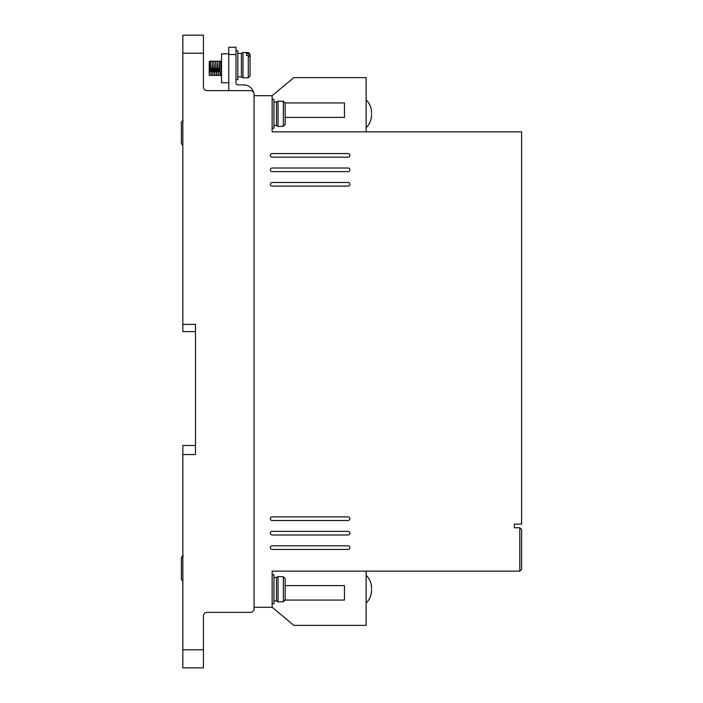 <?xml version="1.0" encoding="UTF-8"?>
<svg xmlns="http://www.w3.org/2000/svg" width="703" height="703" viewBox="0 0 703 703"><rect width="100%" height="100%" fill="white"/><g stroke="black" fill="none" stroke-linecap="round" stroke-linejoin="round"><path stroke-width="1.05" d="M371.562 589.211C371.562 588.016 371.562 588.016 371.562 589.211C371.562 588.016 371.562 588.016 371.562 589.211C371.562 590.415 371.562 590.415 371.562 589.211C371.562 590.415 371.562 590.415 371.562 589.211M371.562 113.789C371.562 112.585 371.562 112.585 371.562 113.789C371.562 112.585 371.562 112.585 371.562 113.789C371.562 114.984 371.562 114.984 371.562 113.789C371.562 114.984 371.562 114.984 371.562 113.789M273.95 125.538L276.481 125.538L276.481 102.032L278.045 101.135L278.045 126.443L283.353 126.312L285.154 124.484L285.154 103.095L283.353 101.258L278.045 101.135M273.95 600.968L276.481 600.968L276.481 577.462L278.045 576.557L278.045 601.865L283.353 601.742L283.353 576.688L285.154 578.516L285.154 599.905L283.353 601.742M237.799 76.908L241.41 76.908L241.41 53.41L242.974 52.505L242.974 77.813L248.282 77.813L248.282 55.432L246.472 55.432L246.472 53.542L246.472 55.432M248.282 55.432L250.083 56.987L250.083 76.003L248.282 77.813M182.718 555.932L181.972 556.354M272.14 128.245L273.95 128.245L273.95 99.325L272.14 99.325M272.14 603.675L273.95 603.675L273.95 574.755L272.14 574.755M272.14 549.447A1.81 1.81 0 0 1 270.33 547.637A1.81 1.81 0 0 1 272.14 545.827L348.064 545.827A1.81 1.81 0 0 1 349.874 547.637A1.81 1.81 0 0 1 348.064 549.447L272.14 549.447M272.14 171.629A1.81 1.81 0 0 1 270.33 169.827A1.81 1.81 0 0 1 272.14 168.017L348.064 168.017A1.81 1.81 0 0 1 349.874 169.827A1.81 1.81 0 0 1 348.064 171.629L272.14 171.629M272.14 520.519A1.81 1.81 0 0 1 270.33 518.717A1.81 1.81 0 0 1 272.14 516.907L348.064 516.907A1.81 1.81 0 0 1 349.874 518.717A1.81 1.81 0 0 1 348.064 520.519L272.14 520.519M272.14 534.983A1.81 1.81 0 0 1 270.33 533.173A1.81 1.81 0 0 1 272.14 531.371L348.064 531.371A1.81 1.81 0 0 1 349.874 533.173A1.81 1.81 0 0 1 348.064 534.983L272.14 534.983M272.14 157.173A1.81 1.81 0 0 1 270.33 155.363A1.81 1.81 0 0 1 272.14 153.553L348.064 153.553A1.81 1.81 0 0 1 349.874 155.363A1.81 1.81 0 0 1 348.064 157.173L272.14 157.173M272.14 186.093A1.81 1.81 0 0 1 270.33 184.283A1.81 1.81 0 0 1 272.14 182.481L348.064 182.481A1.81 1.81 0 0 1 349.874 184.283A1.81 1.81 0 0 1 348.064 186.093L272.14 186.093M235.988 79.624L237.799 79.624L237.799 50.695L235.988 50.695M228.756 53.85L221.524 53.85L221.524 82.769L228.756 82.769M210.135 62.444L209.793 69.992M209.758 70.968L209.722 71.838M209.494 75.23L209.23 74.175L209.415 75.537M210.408 68.305L211.225 75.537L210.32 61.082L210.469 69.729M211.673 68.305L211.603 69.992M211.559 70.968L211.524 71.838M212.218 68.305L213.027 75.537L212.121 61.082L212.271 69.729M213.484 68.305L213.413 69.992M213.369 70.968L213.334 71.838M214.02 68.305L214.837 75.537L213.932 61.082L214.081 69.729M215.285 68.305L215.215 69.992M215.18 70.968L215.144 71.838M215.83 68.305L216.647 75.537L215.742 61.082L215.891 69.729M217.095 68.305L217.025 69.992M216.99 70.968L216.946 71.838M217.64 68.305L218.448 75.537L217.552 61.082L217.702 69.729M218.905 68.305L218.835 69.992M218.791 70.968L218.756 71.838M219.45 68.305L220.259 75.537L219.354 61.082L219.503 69.729M221.524 75.537L220.259 75.537L221.524 75.063M209.503 68.305L209.96 61.082M220.716 61.389L221.524 76.021M203.448 615.969A3.612 3.612 0 0 1 207.06 612.357A3.612 3.612 0 0 0 203.448 615.969L203.448 667.85L182.842 667.85L182.842 454.542L195.496 454.542L195.496 324.382L182.842 324.382L182.842 53.226L203.448 53.226L203.448 87.031A3.612 3.612 0 0 0 207.06 90.643L229.301 90.643A3.251 3.251 0 0 1 228.756 88.842L228.756 54.491L235.988 54.491L235.988 83.051A1.81 1.81 0 0 0 237.799 84.861L243.581 84.861A10.483 10.483 0 0 1 253.748 92.77M254.064 608.736L254.064 607.295L272.14 607.295L272.14 571.135L519.798 571.135L519.798 527.751L514.376 527.751L514.376 524.139L521.608 524.139L521.608 131.865L272.14 131.865L272.14 95.705L254.064 95.705L254.064 94.264L254.064 608.736A3.612 3.612 0 0 1 250.453 612.357L207.06 612.357M182.842 53.226L182.842 35.15L203.448 35.15L203.448 53.226M254.064 94.264A3.612 3.612 0 0 0 250.453 90.643L207.06 90.643A3.612 3.612 0 0 1 203.448 87.031M366.14 131.865L366.14 77.629L293.836 77.629L272.14 95.705M366.14 571.135L366.14 625.371L293.836 625.371L272.14 607.295M195.496 324.382L195.496 331.614L182.842 331.614L182.842 324.382M182.842 454.542L182.842 445.5L195.496 445.5L195.496 454.542M519.798 527.751L521.608 529.561L521.608 569.333L519.798 571.135M285.154 117.401L344.452 117.401L344.452 102.937L285.154 102.937M235.988 54.491L235.988 47.259L228.756 47.259L228.756 54.491M285.154 585.599L344.452 585.599L344.452 600.063L285.154 600.063M209.23 71.688L209.23 65.414M209.23 65.098L209.23 63.226M209.23 74.175L209.23 61.802L209.23 74.175M278.045 576.557L283.353 576.688M246.472 53.542L248.282 53.542L250.083 55.098L250.083 54.316L250.083 59.834M285.154 111.979L285.154 103.095M285.154 124.484L285.154 115.591M285.154 587.409L285.154 578.516M285.154 599.905L285.154 591.021M250.083 55.098L250.083 62.672M183.202 120.239L181.392 122.076L181.392 143.465L182.288 145.038M181.392 134.572L181.392 143.465L181.392 134.572M183.202 555.871L181.392 557.699L181.392 579.087L181.392 570.195L181.392 579.087L182.288 580.66M181.392 130.96L181.392 122.076L181.392 130.96M181.392 566.583L181.392 557.699L181.392 566.583M181.392 579.087L181.392 570.265M283.353 126.312L283.353 101.258M203.448 649.774L182.842 649.774M248.282 53.542L248.282 52.505L242.974 52.505M366.14 575.291C369.681 578.868 371.492 583.174 371.562 588.209M366.14 99.87C369.681 103.446 371.492 107.744 371.562 112.779M183.202 555.739L182.718 555.801M220.804 61.082L221.524 61.082M366.14 603.13C369.681 599.554 371.492 595.256 371.562 590.221M366.14 127.709C369.681 124.132 371.492 119.826 371.562 114.791M276.481 102.032L273.95 102.032M276.481 577.462L273.95 577.462M276.481 125.538L278.045 126.443M241.41 53.41L237.799 53.41M276.481 600.968L278.045 601.865M241.41 76.908L242.974 77.813M220.979 74.817L221.638 75.274M221.401 71.794L221.366 70.968M221.34 70.3L221.252 68.305M220.733 61.346L219.424 61.346M219.661 64.781L219.696 65.651M219.74 66.627L219.811 68.305M219.837 75.274L218.519 75.274M218.932 61.346L217.614 61.346M217.851 64.781L217.886 65.651M217.93 66.627L218 68.305M218.027 75.274L216.709 75.274M217.122 61.346L215.803 61.346M216.049 64.781L216.085 65.651M216.12 66.627L216.19 68.305M216.216 75.274L214.898 75.274M215.311 61.346L213.993 61.346M214.239 64.781L214.274 65.651M214.318 66.627L214.389 68.305M214.415 75.274L213.097 75.274M213.51 61.346L212.192 61.346M212.429 64.781L212.464 65.651M212.508 66.627L212.578 68.305M212.605 75.274L211.287 75.274M211.7 61.346L210.382 61.346M210.619 64.781L210.663 65.651M210.698 66.627L210.768 68.305M210.795 75.274L209.476 75.274M209.556 67.137L209.889 61.346L209.23 61.802M248.282 52.505L250.083 54.316"/></g></svg>
